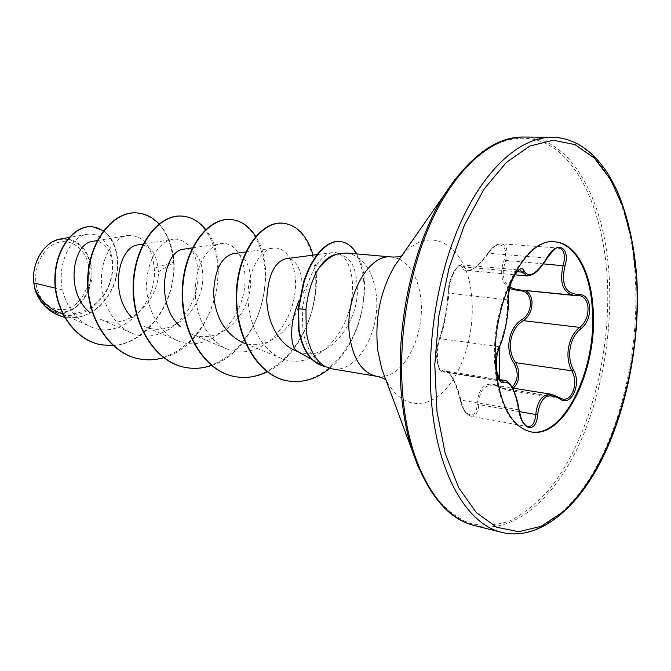 <?xml version="1.0" encoding="UTF-8"?>
<svg xmlns="http://www.w3.org/2000/svg" width="671" height="671" viewBox="0 0 671 671"><rect width="100%" height="100%" fill="white"/><g stroke="black" fill="none" stroke-linecap="round" stroke-linejoin="round"><path stroke-width="0.5" stroke-dasharray="3.35 2.52" d="M579.014 295.483L520.545 289.78L579.014 295.483M551.864 394.355L562.692 399.111L506.437 389.968L494.418 385.12C484.277 384.441 479.06 390.908 478.767 404.529C478.146 412.489 475.571 416.389 471.042 416.238C466.211 414.569 462.822 409.117 460.86 399.882L458.293 390.765C454.024 378.889 449.956 372.371 446.089 371.206L442.701 371.927C437.14 372.179 435.445 347.217 440.193 338.67C443.481 328.715 446.148 316.184 448.203 301.086L448.882 293.16C448.287 282.541 456.381 263.653 461.573 264.869L467.762 270.505C473.483 270.212 480.402 264.491 488.53 253.336C492.64 247.079 496.892 243.9 501.287 243.816L558.725 248.044C554.514 248.127 550.438 251.44 546.479 257.974C539.501 269.742 533.026 275.739 527.062 275.949M509.557 288.647C501.346 282.936 499.509 273.466 504.055 260.239C510.044 244.638 496.901 238.633 488.077 253.378L487.985 253.193C495.156 244.143 495.877 244.764 501.287 243.816C505.775 244.663 507.645 248.698 506.899 255.903L505.749 260.725C501.354 272.711 502.73 281.552 509.885 287.238M488.077 253.378C475.387 270.254 466.764 275.018 462.21 267.687C459.534 258.905 447.742 279.245 448.253 291.977L448.874 285.779C449.117 283.43 451.935 274.531 453.638 271.881C458.176 265.641 460.818 263.309 461.573 264.869L520.042 270.052C514.808 268.786 506.865 288.262 507.561 299.459L507.469 307.737C506.236 323.347 503.317 336.322 498.738 346.672C493.764 355.647 495.156 381.279 500.851 381.094L442.701 371.927C440.369 372.455 438.448 368.454 436.938 359.924C436.175 352.711 436.93 345.817 439.211 339.258L440.193 338.67L498.738 346.672L499.761 346.144M504.735 380.398C509.306 381.698 513.256 388.417 516.586 400.553L518.381 409.855C520.1 419.417 523.279 425.003 527.926 426.622L471.034 416.238C467.209 414.452 464.198 414.208 460.247 400.025L518.96 409.822M448.253 291.977C447.666 305.817 443.137 329.553 439.119 339.769C437.056 345.045 436.36 351.856 437.031 360.218C438.255 367.993 440.126 371.382 442.667 370.358C447.431 366.492 456.288 381.623 460.381 400.008C463.258 417.219 477.089 420.423 477.006 404.311C478.717 385.666 486.936 379.962 501.648 387.201C505.305 389.482 508.769 389.482 512.048 387.201M530.551 431.788L530.149 431.713C511.705 427.159 500.113 407.096 495.383 371.541C487.733 309.7 522.868 236.309 554.321 241.812L554.732 241.845M88.53 265.422C85.259 248.345 70.371 237.635 56.289 243.078C42.156 248.262 32.669 268.861 36.553 286.492C40.235 304.206 55.961 314.011 69.625 307.939C83.347 302.118 91.994 282.424 88.53 265.422M90.325 264.693C86.836 246.416 70.908 234.909 55.802 240.713C40.637 246.232 30.43 268.35 34.615 287.28C38.574 306.295 55.467 316.762 70.094 310.228C84.789 303.971 94.024 282.894 90.325 264.693M325.032 366.534L323.799 365.871C313.005 359.379 306.018 347.536 302.856 330.325L302.244 308.87L307.293 285.016C314.213 265.305 322.558 254.51 332.313 252.64C348.71 250.199 358.91 282.005 348.073 314.028C337.79 346.202 307.612 369.578 281.501 358.423C261.925 350.413 248.278 324.001 248.018 297.58C247.557 271.218 260.029 249.964 272.971 248.161C290.325 245.46 301.849 276.024 291.801 306.983C282.298 337.999 252.573 360.176 227.033 349.012C208.069 340.985 195.11 315.873 195.253 290.769C195.303 265.724 207.817 245.536 220.893 243.64C238.926 240.621 251.373 270.514 241.719 300.533C232.636 330.778 202.726 352.007 177.387 340.642C158.859 332.648 146.295 308.434 146.597 284.663C146.781 260.809 159.212 241.51 172.455 239.438C191 236.158 204.353 265.204 195.035 294.519C186.387 323.9 156.385 344.449 131.18 332.833C113.181 324.873 100.944 301.724 101.38 278.943C101.707 256.163 113.986 237.777 127.305 235.521C143.015 234.766 151.998 245.67 154.263 268.232C157.584 303.77 120.939 342.118 89.352 326.131C75.613 319.22 66.655 307.133 62.487 289.88C56.884 263.653 70.421 236.746 86.735 234.397C103.904 231.017 117.744 254.099 111.084 279.262C104.995 304.508 78.264 323.221 55.592 312.577C46.316 308.081 39.514 300.583 35.202 290.09C38.197 300.012 43.54 306.848 51.222 310.598C72.535 321.602 97.446 291.81 91.021 264.575C86.291 246.291 76.066 237.769 60.34 239.019M307.293 285.016L299.207 300.214M297.186 351.294L299.123 351.906C327.071 362.751 356.444 325.62 357.349 292.606C357.198 265.833 349.574 253.227 334.477 254.779M346.572 253.034C362.407 255.894 372.204 269.121 375.961 292.699C381.757 330.098 357.215 374.124 331.835 368.815M62.487 289.88L55.299 288.136M55.651 310.883C76.486 320.713 101.807 305.85 109.507 283.263C117.677 260.902 107.167 238.633 92.766 241.325M131.172 332.833L99.56 318.893C127.071 332.556 159.228 301.103 158.356 271.872C157.098 253.428 150.388 244.42 138.218 244.856M177.387 340.642L144.542 326.5C166.014 336.171 191.47 319.421 199.639 295.097C208.27 270.824 198.322 246.735 183.971 249.142M227.033 349.012L191.47 334.091C213.135 343.577 238.608 326.198 247.121 301.195C256.07 276.284 246.894 251.55 233.072 253.781M241.929 342.235C263.72 351.562 289.176 333.462 298.083 307.771C307.419 282.172 299.115 256.758 285.913 258.721M295.391 350.639L299.123 351.906M158.356 271.872L174.015 262.126C176.314 302.26 146.764 344.198 112.98 345.49M103.485 230.656C117.568 240.403 121.937 265.674 113.324 286.425C102.604 308.819 86.92 319.195 66.278 317.576L65.959 317.526C86.626 321.107 109.054 303.544 115.496 278.977C122.239 254.619 111.26 228.492 92.439 226.681M159.035 223.896C167.658 233.374 172.657 246.114 174.015 262.126L173.663 262.084C176.54 307.318 138.511 352.803 101.371 344.835M137.077 212.925C158.029 216.54 170.224 232.929 173.663 262.084L154.263 268.232M35.202 290.09L35.32 290.669M163.615 357.702C212.522 345.196 233.902 262.436 205.636 229.557M211.499 365.485C258.067 351.21 279.799 271.805 255.676 236.435M267.192 371.818C304.475 354.405 324.923 293.621 313.105 255.156M329.662 368.337C363.38 341.43 373.126 279.22 356.863 253.932M139.643 358.977C173.11 365.091 206.643 333.89 215.349 295.206C224.575 256.616 208.06 218.109 182.193 216.104M185.624 367.482C219.308 373.621 253.118 341.178 262.277 301.187C271.956 261.287 256.062 221.522 230.623 219.509M235.043 376.632C268.903 382.764 302.94 348.987 312.594 307.595C322.759 266.303 307.628 225.196 282.759 223.183M287.633 380.902C319.547 386.437 350.748 354.221 360.344 316.578C370.392 278.893 358.641 243.162 339.752 241.501M546.932 258.092L487.985 253.193C474.506 271.21 470.975 269.608 467.762 270.505L514.791 274.825M517.156 289.729L519.941 290.015M543.435 263.879L504.055 260.239M462.21 267.687L463.938 266.949L517.14 271.721M439.119 339.769L439.211 339.258C444.311 323.716 446.467 312.225 448.153 292.346L448.882 293.16L508.257 299.912M442.667 370.358L444.009 371.675L499.878 380.465M559.06 397.5L502.202 388.232L501.648 387.201M460.381 400.008L460.247 400.025C456.842 386.731 453.185 377.907 449.276 373.562L446.089 371.197L499.174 379.526M519.379 411.608L477.006 404.311M501.958 532.413C538.083 540.901 576.087 508.786 601.325 457.538C626.513 405.863 639.077 337.404 635.202 275.991C630.715 200.369 598.457 137.555 552.258 137.27M474.707 525.594C511.344 534.225 549.817 502.889 575.282 452.522C600.679 401.736 613.193 334.267 608.991 273.726C604.11 199.17 571.021 137.312 524.16 137.035M418.511 467.821L432.946 494.108C444.118 508.022 456.288 517.744 469.465 523.271C482.919 526.391 496.431 525.569 510.01 520.788C523.372 513.952 536.062 503.946 548.081 490.778C589.255 441.308 612.522 351.931 606.978 273.81C602.893 219.14 584.684 171.357 555.915 149.608C527.188 128.245 488.161 136.473 455.29 178.897M384.751 376.808C397.693 406.551 423.795 411.44 443.674 391.336C463.636 371.399 475.311 330.686 471.587 295.81C467.578 244.982 428.517 220.457 399.799 258.545M376.733 376.33L384.491 376.205L386.58 380.365L385.909 379.937M384.525 376.196C407.096 372.522 425.355 331.692 420.7 297.714C418.075 278.272 410.988 265.397 399.43 259.081M401.711 255.81L402.466 255.559L399.413 259.04L391.914 257.001M298.092 308.777L302.244 308.87M530.954 431.864L530.149 431.713M311.763 359.279L323.799 365.871M62.881 314.162L89.352 326.131M97.236 240.57L127.305 235.529M143.066 244.093L172.455 239.43M192.367 247.893L220.893 243.632M245.569 252.002L272.971 248.161M245.737 343.795L281.493 358.431M317.215 254.611L332.313 252.64M86.735 234.397L69.029 237.5M55.592 312.577L51.222 310.598M555.143 241.87L554.321 241.812M494.426 385.12L512.51 388.031M517.14 289.729L522.365 289.797M506.437 389.968L494.418 385.12"/><path stroke-width="1.01" d="M562.692 399.111L562.726 399.111C570.887 400.948 577.37 386.865 573.755 375.357L571.918 370.828C564.21 357.425 568.211 335.559 579.819 327.398C585.54 322.566 588.274 315.924 588.022 307.461C587.2 300.34 584.198 296.347 579.023 295.483L574.292 295.483C562.935 292.833 559.22 282.843 563.154 265.531L564.227 260.524C564.881 253.059 563.061 248.899 558.75 248.044L558.75 248.044C557.626 246.064 553.768 249.402 547.159 258.041L547.083 257.823C556.334 239.765 570.887 246.97 564.965 265.934C560.914 284.319 565.385 293.823 578.36 294.426C584.835 294.317 588.618 298.595 589.717 307.284C589.977 316.36 587.108 323.497 581.103 328.715C569.864 336.406 566.047 357.274 573.588 370.023C582.042 384.592 570.56 408.043 559.362 398.532C547.393 391.914 540.147 397.341 537.614 414.821C536.532 434.154 521.09 430.556 518.96 409.872C515.227 390.178 510.094 380.969 503.577 382.26C500.172 383.468 497.807 379.409 496.481 370.098C495.827 360.117 496.951 351.94 499.87 345.565C504.6 335.911 508.702 313.894 508.274 300.625C506.823 284.932 520.251 260.616 524.236 271.344C529.167 278.49 536.783 273.978 547.083 257.823M524.152 290.14C528.622 291.667 531.231 295.441 531.986 301.472C532.271 309.708 529.427 316.116 523.447 320.688C510.153 328.002 506.06 349.666 515.647 362.667L517.66 367.079C520.008 375.852 518.633 382.814 513.533 387.964M512.048 387.201C518.121 380.834 518.809 372.933 514.12 363.514C504.374 349.826 508.652 327.205 522.323 319.396C527.993 315.202 530.702 309.289 530.451 301.648C529.344 294.359 525.737 290.728 519.622 290.753L509.557 288.647M554.732 241.845C574.644 243.355 589.599 270.866 592.132 306.286C597.978 366.316 564.537 438.742 530.551 431.788M592.929 306.37C598.8 366.693 565.024 439.446 530.954 431.864C512.518 427.31 500.935 407.238 496.213 371.667C488.58 309.792 523.707 236.368 555.143 241.87C575.24 243.045 590.388 270.681 592.929 306.37M69.029 237.5L60.34 239.019C44.429 241.401 31.294 262.722 33.793 282.91L34.615 287.624C38.977 298.436 45.989 306.194 55.651 310.883L62.881 314.162M376.733 376.33L331.835 368.815L325.276 366.576C311.663 363.179 302.923 350.941 299.048 329.864L298.587 308.845L298.092 308.777L303.72 281.417C306.404 273.961 308.87 268.148 311.134 263.988C315.521 256.523 319.438 251.323 322.894 248.396C328.605 243.305 334.15 240.99 339.509 241.476L339.996 241.518C334.636 241.032 329.1 243.338 323.38 248.438C319.933 251.365 316.007 256.565 311.621 264.038C309.365 268.199 306.899 274.011 304.215 281.476L298.587 308.845L305.959 309.381C307.695 293.571 311.797 280.117 318.264 269.037C324.319 260.918 331.021 255.827 338.385 253.789L346.572 253.034L391.914 257.001C368.203 253.076 343.51 298.57 349.801 337.396C353.701 360.142 362.675 373.118 376.733 376.33C381.061 377.303 384.122 378.511 385.909 379.937M325.041 366.542C311.302 363.271 302.47 351.025 298.561 329.796L298.092 308.777M325.276 366.576C315.269 360.763 308.92 348.937 306.228 331.113L305.959 309.381M299.207 300.214C295.257 309.583 292.85 318.398 291.969 326.66C290.971 340.214 292.715 348.425 297.186 351.294L311.763 359.279M55.299 288.136L33.793 282.91M97.236 240.57L92.766 241.317C72.812 242.885 64.424 291.751 89.855 312.552M143.066 244.093L138.218 244.856C118.465 246.274 108.635 294.77 132.221 317.76M192.367 247.893L183.971 249.142C163.833 250.191 154.347 303.527 180.147 326.5M245.569 252.002L233.072 253.747C221.195 257.043 214.695 270.145 213.588 293.084C215.022 316.611 224.466 332.992 241.929 342.235L245.737 343.795M317.215 254.611L285.913 258.712C274.389 261.933 268.014 275.563 266.764 299.618C267.184 321.719 278.733 343.971 295.391 350.639L297.589 351.52M112.98 345.49L101.547 344.86C74.154 340.214 54.2 308.786 55.198 277.937C55.936 246.945 75.395 224.819 92.606 226.697L103.485 230.656M34.64 287.775L35.32 290.669C40.814 304.793 50.56 313.667 64.55 317.266C49.579 313.097 39.614 303.275 34.64 287.775L34.615 287.624M101.371 344.835L101.195 344.802C73.81 340.147 53.856 308.735 54.863 277.895C55.592 246.911 75.06 224.793 92.271 226.664L92.439 226.681M338.385 253.789L334.477 254.77C328.891 256.339 323.481 261.094 318.264 269.037M159.035 223.896C152.753 217.278 145.498 213.63 137.261 212.942C113.902 210.82 89.226 240.436 88.01 278.943C86.475 317.408 109.792 353.911 139.828 359.01C147.788 360.444 155.714 360.008 163.615 357.702M205.636 229.557C199.17 221.388 191.42 216.909 182.386 216.121C159.304 213.99 134.695 244.764 133.563 284.739C132.103 324.663 155.571 362.415 185.817 367.523C194.431 369.058 202.994 368.387 211.499 365.485M255.676 236.435C249.117 226.102 240.839 220.465 230.832 219.526C208.127 217.396 183.678 249.436 182.638 290.996C181.279 332.497 204.856 371.558 235.261 376.666C246.098 378.561 256.75 376.943 267.192 371.818M313.105 255.156C307.184 235.638 297.144 224.986 282.986 223.2C261.036 220.893 236.712 254.116 236.729 296.683C236.192 338.754 259.316 376.33 287.867 380.943C302.755 383.216 316.687 379.014 329.662 368.337M356.863 253.932C352.267 246.307 346.647 242.164 339.996 241.518M137.077 212.925L136.901 212.917C113.542 210.795 88.866 240.403 87.649 278.901C86.106 317.349 109.423 353.843 139.459 358.943L139.643 358.977M182.193 216.104L182 216.087C158.91 213.957 134.301 244.73 133.168 284.689C131.709 324.605 155.177 362.34 185.422 367.448L185.624 367.482M230.623 219.509L230.413 219.501C207.7 217.362 183.25 249.394 182.21 290.937C180.851 332.43 204.437 371.482 234.833 376.59L235.043 376.632M282.759 223.183L282.533 223.166C260.583 220.86 236.251 254.074 236.267 296.624C235.731 338.679 258.855 376.246 287.406 380.86L287.633 380.902M518.96 409.822L519.094 409.83C520.755 417.563 522.172 421.849 523.355 422.705C525.527 425.439 527.054 426.748 527.926 426.622C532.338 426.756 534.946 422.705 535.768 414.468C537.37 400.495 542.73 393.793 551.856 394.355L512.51 388.031M508.257 299.912L508.375 300.222C508.912 313.5 504.315 337.295 499.761 346.144C496.188 355.521 495.517 362.818 497.177 373.99C498.779 379.3 500.004 381.665 500.86 381.094L504.735 380.398L499.174 379.526M514.791 274.825L527.062 275.949L520.042 270.052C519.161 268.962 516.813 271.671 513.005 278.188C509.935 284.865 508.392 292.204 508.375 300.222L508.274 300.625M509.885 287.238L517.14 289.729L574.292 295.483L577.446 295.483L578.36 294.426M519.941 290.015L519.622 290.753M581.103 328.715L579.819 327.398L523.447 320.688L522.323 319.396M573.588 370.023L571.918 370.828L515.647 362.667L514.12 363.514M564.965 265.934L543.435 263.879M546.932 258.092L547.159 258.041C538.528 271.822 533.881 275.169 527.045 275.949L527.045 275.949M517.14 271.721L522.441 272.2L524.236 271.344M499.761 346.144C498.184 349.44 497.102 353.894 496.532 359.497L496.674 371.004L499.299 378.327L499.87 345.565M499.878 380.465L502.193 380.834L503.577 382.26M559.362 398.532L559.06 397.5L551.856 394.355M504.735 380.398C506.311 380.449 508.064 381.673 509.994 384.08C514.221 389.943 517.257 398.524 519.094 409.83L518.96 409.872M537.614 414.821L519.379 411.608M552.258 137.27C521.317 136.934 485.93 167.121 461.136 221.48C436.435 275.831 425.137 350.774 432.552 412.371C440.394 479.773 469.255 524.974 501.958 532.413C536.506 541.061 575.324 511.889 601.468 460.298C627.494 408.614 640.646 338.939 636.712 276.586C634.196 244.781 627.863 216.632 617.723 192.149C608.605 173.126 604.118 167.666 596.276 158.515C583.183 144.718 568.505 137.63 552.258 137.27L524.16 137.035C492.774 136.708 457.077 166.366 432.216 219.711C407.448 273.038 396.318 346.555 404.026 407.104C412.187 473.365 441.535 518.02 474.707 525.594L501.958 532.413M636.443 276.997L631.897 240.537L623.258 207.599L610.669 179.643L594.439 158.171L575.055 144.617L553.248 140.239L529.981 145.993L506.488 162.307L484.177 188.945L464.558 224.819L449.067 267.964L438.893 315.655L434.783 364.672L436.997 411.65L445.225 453.487L458.696 487.7L476.301 512.577L496.75 527.272L518.742 531.692L541.036 526.349L562.566 512.199C611.759 468.433 642.222 365.578 636.443 276.997M455.29 178.897L444.688 194.255C411.105 246.785 393.172 335.735 402.751 406.425C404.781 422.269 407.893 436.888 412.095 450.3L418.511 467.821M399.799 258.545L394.842 265.649C380.214 290.711 374.535 319.069 377.815 350.707L381.732 368.689L384.751 376.808M474.707 525.594C448.27 519.413 427.402 494.309 412.095 450.3L384.525 376.196M399.43 259.081L444.688 194.255C470.53 155.479 497.018 136.406 524.16 137.035M391.914 257.001C396.36 257.144 399.622 256.741 401.711 255.81M230.413 219.501L230.832 219.526M234.833 376.59L235.261 376.666M282.533 223.166L282.986 223.2M287.406 380.86L287.867 380.943M562.726 399.111L559.06 397.5"/></g></svg>
